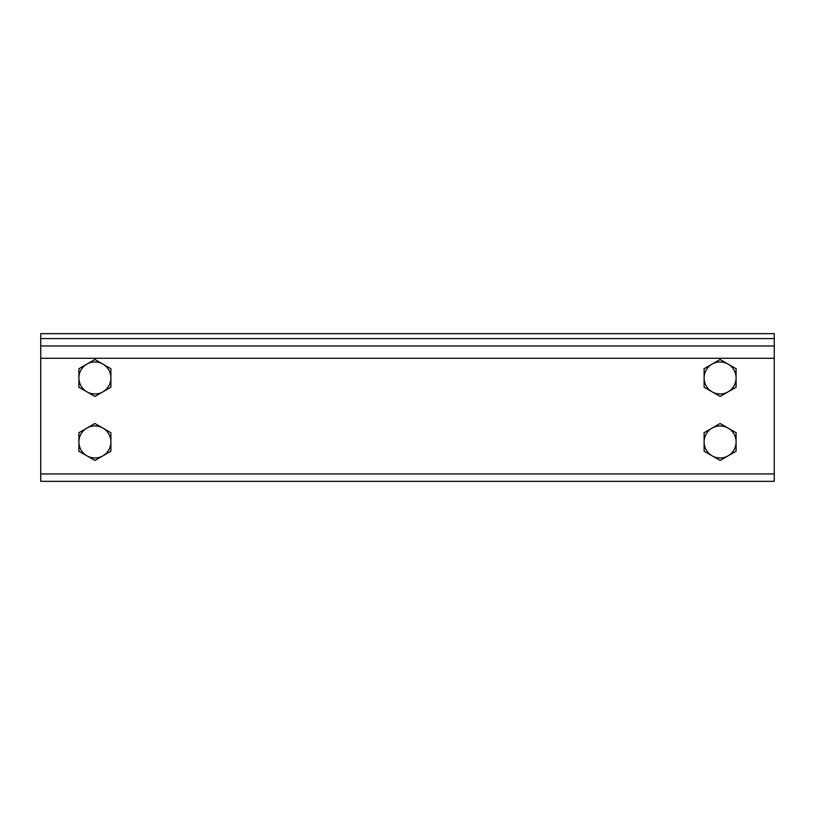 <?xml version="1.0" encoding="UTF-8"?>
<svg xmlns="http://www.w3.org/2000/svg" width="815" height="815" viewBox="0 0 815 815"><rect width="100%" height="100%" fill="white"/><g stroke="black" fill="none" stroke-linecap="round" stroke-linejoin="round"><path stroke-width="1.22" d="M774.25 345.968L774.25 333.661L40.75 333.661L40.75 345.968L774.25 345.968L774.25 473.953L40.75 473.953L40.75 481.339L774.25 481.339L774.25 473.953M40.75 345.968L40.75 473.953M712.096 391.821L704.099 387.196L704.099 377.966A15.994 15.994 0 0 0 728.101 391.821L720.103 396.436L712.096 391.821M704.099 368.726L712.096 364.111A15.994 15.994 0 0 0 704.099 377.966L704.099 368.726M720.103 359.486L728.101 364.111A15.994 15.994 0 0 0 712.096 364.111L720.103 359.486M736.098 377.966L736.098 387.196L728.101 391.821A15.994 15.994 0 0 0 728.101 364.111L736.098 368.726L736.098 377.966M712.096 455.819L704.099 451.194L704.099 441.964A15.994 15.994 0 0 0 728.101 455.819L720.103 460.434L712.096 455.819M704.099 432.724L712.096 428.099A15.994 15.994 0 0 0 704.099 441.964L704.099 432.724M720.103 423.484L728.101 428.099A15.994 15.994 0 0 0 712.096 428.099L720.103 423.484M736.098 441.964L736.098 451.194L728.101 455.819A15.994 15.994 0 0 0 728.101 428.099L736.098 432.724L736.098 441.964M86.899 391.821L78.902 387.196L78.902 377.966A15.994 15.994 0 0 0 102.904 391.821L94.897 396.436L86.899 391.821M78.902 368.726L86.899 364.111A15.994 15.994 0 0 0 78.902 377.966L78.902 368.726M94.897 359.486L102.904 364.111A15.994 15.994 0 0 0 86.899 364.111L94.897 359.486M110.901 377.966L110.901 387.196L102.904 391.821A15.994 15.994 0 0 0 102.904 364.111L110.901 368.726L110.901 377.966M86.899 455.819L78.902 451.194L78.902 441.964A15.994 15.994 0 0 0 102.904 455.819L94.897 460.434L86.899 455.819M78.902 432.724L86.899 428.099A15.994 15.994 0 0 0 78.902 441.964L78.902 432.724M94.897 423.484L102.904 428.099A15.994 15.994 0 0 0 86.899 428.099L94.897 423.484M110.901 441.964L110.901 451.194L102.904 455.819A15.994 15.994 0 0 0 102.904 428.099L110.901 432.724L110.901 441.964M774.25 338.582L40.75 338.582M40.75 358.274L774.25 358.274"/></g></svg>
